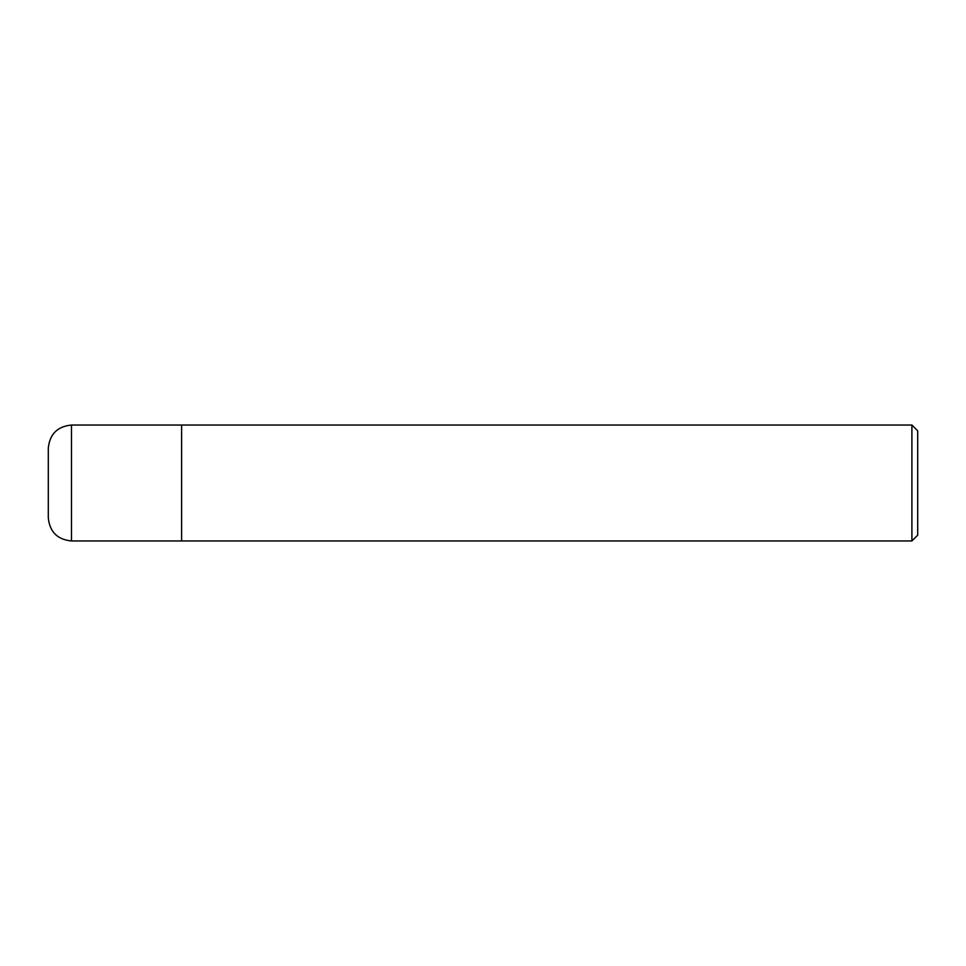 <?xml version="1.0" encoding="UTF-8"?>
<svg xmlns="http://www.w3.org/2000/svg" width="966" height="966" viewBox="0 0 966 966"><rect width="100%" height="100%" fill="white"/><g stroke="black" fill="none" stroke-linecap="round" stroke-linejoin="round"><path stroke-width="1.45" d="M71.484 540.96C57.405 539.583 49.677 531.855 48.3 517.776L48.3 448.224C49.677 434.145 57.405 426.417 71.484 425.04L911.904 425.04L917.7 430.836L917.7 535.164L911.904 540.96L71.484 540.96L71.484 425.04M181.608 540.96L181.608 425.04L181.608 540.96M911.904 540.96L911.904 425.04"/></g></svg>
